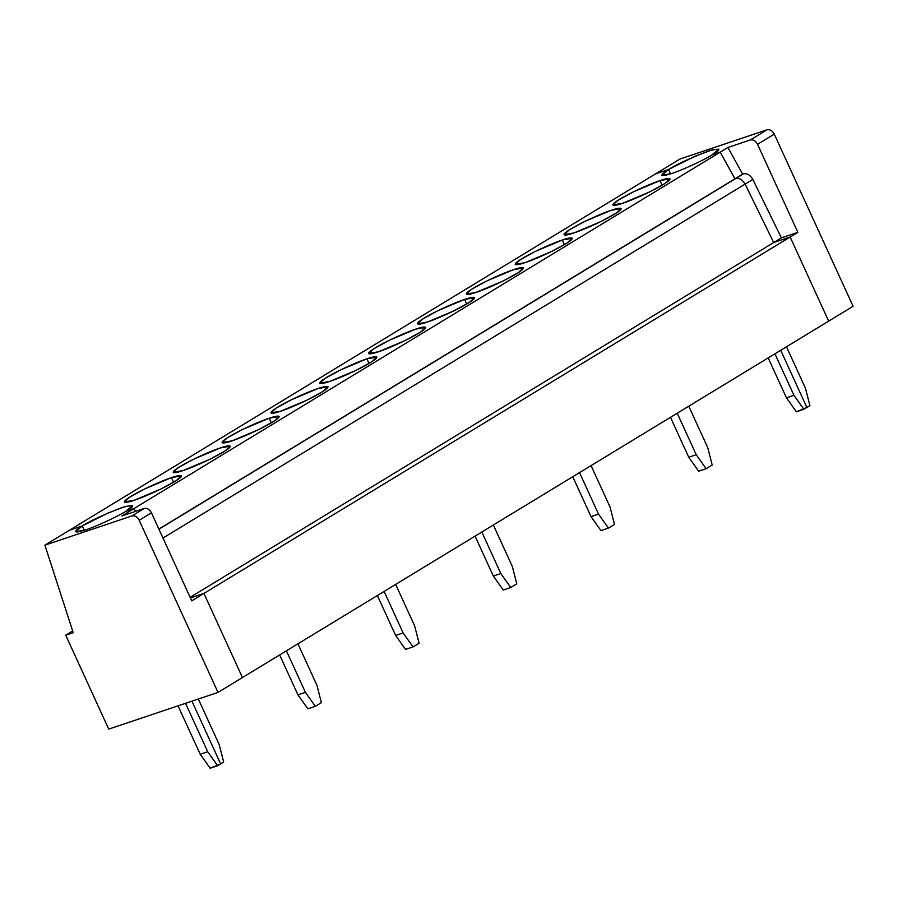 <?xml version="1.0" encoding="UTF-8"?>
<svg xmlns="http://www.w3.org/2000/svg" width="898" height="898" viewBox="0 0 898 898"><rect width="100%" height="100%" fill="white"/><g stroke="black" fill="none" stroke-linecap="round" stroke-linejoin="round"><path stroke-width="1.35" d="M82.335 525.925L75.499 531.706L85.456 529.943C73.546 533.625 72.502 532.278 82.335 525.925L69.326 530.303L44.9 545.153L73.221 632.697L65.734 635.212L108.725 729.109L218.012 692.414L242.438 677.563L203.925 593.443L191.745 600.852L151.436 512.814L191.745 600.852L203.925 593.443L190.432 597.978L203.925 593.443L242.438 677.563L218.012 692.414L139.201 520.256L151.436 512.814C149.539 509.368 147.137 507.92 144.264 508.448C147.137 507.92 149.539 509.368 151.436 512.814L139.201 520.256L218.012 692.414L108.725 729.109L65.734 635.212L72.671 630.991L65.734 635.212L73.221 632.697L44.9 545.153L69.326 530.303L82.335 525.925L84.345 530.314L82.335 525.925L69.326 530.303L655.562 173.875L668.572 169.509L655.562 173.875L679.988 159.025L69.326 530.303L82.335 525.925C89.89 520.997 103.326 514.801 122.633 507.336C134.734 504.249 135.778 505.596 125.754 511.355C117.526 516.619 95.356 526.845 85.456 529.943C95.356 526.845 117.526 516.619 125.754 511.355L133.982 508.582L125.754 511.355L133.982 508.582L121.802 515.991L144.264 508.448L132.017 515.901C134.902 515.362 137.293 516.81 139.201 520.256C137.293 516.81 134.902 515.362 132.017 515.901L44.9 545.153L132.017 515.901L144.264 508.448L121.802 515.991L133.982 508.582L135.531 511.377L133.982 508.582L125.754 511.355L132.59 505.574L125.563 506.405L108.389 512.881L82.335 525.925L84.345 530.314L82.335 525.925M210.132 768.228L200.22 754.253L178.051 705.839L200.22 754.253L207.707 751.738L217.619 765.725L220.639 763.884L191.936 701.17L220.639 763.884L210.132 768.228L217.619 765.725L207.707 751.738L185.538 703.325L207.707 751.738L200.22 754.253L210.132 768.228M809.895 405.615L805.484 388.295L786.48 346.796L805.484 388.295L809.895 405.615L806.875 407.456L809.895 405.615M780.71 350.299L806.875 407.456L780.71 350.299M828.674 321.136L790.161 237.016L773.694 242.539L745.115 184.112C742.556 179.69 739.402 177.849 735.675 178.567L734.957 178.803L720.218 152.155L711.979 154.927L718.815 149.147L711.8 149.977L694.625 156.454L668.572 169.509L670.57 173.886L668.572 169.509C676.127 164.57 689.552 158.374 708.87 150.909C720.971 147.822 722.003 149.169 711.979 154.927L720.218 152.155L727.908 147.485L750.369 139.942L767.105 129.772L679.988 159.025L767.105 129.772C769.979 129.233 772.37 130.681 774.278 134.128L757.542 144.297L797.851 232.335L790.161 237.016L828.674 321.136L853.1 306.285L242.438 677.563L203.925 593.443L190.432 597.978L203.925 593.443L797.851 232.335L757.542 144.297C755.645 140.863 753.254 139.403 750.369 139.942L727.908 147.485L720.218 152.155L734.957 178.803L742.657 174.133L727.908 147.485L742.657 174.133L743.376 173.886L735.675 178.567C739.402 177.849 742.556 179.69 745.115 184.112L752.816 179.432C750.245 175.009 747.102 173.168 743.376 173.886C747.102 173.168 750.245 175.009 752.816 179.432L781.383 237.869L797.851 232.335L781.383 237.869L773.694 242.539L790.161 237.016L773.694 242.539L781.383 237.869L752.816 179.432L745.115 184.112L773.694 242.539L745.115 184.112C742.556 179.69 739.402 177.849 735.675 178.567L743.376 173.886L734.957 178.803L735.675 178.567L734.957 178.803L720.218 152.155L711.979 154.927C703.751 160.192 681.593 170.418 671.682 173.516C659.772 177.198 658.739 175.862 668.572 169.509L661.736 175.278L671.682 173.516C681.593 170.418 703.751 160.192 711.979 154.927L720.218 152.155L133.982 508.582L720.218 152.155L734.957 178.803L158.879 529.068L735.675 178.567L158.946 529.214L735.675 178.567C739.402 177.849 742.556 179.69 745.115 184.112L162.987 538.037L745.115 184.112L773.694 242.539L190.14 597.338L773.694 242.539L790.161 237.016L203.925 593.443L242.438 677.563L828.674 321.136L790.161 237.016L828.674 321.136M853.1 306.285L774.278 134.128L853.1 306.285M774.278 134.128C772.37 130.681 769.979 129.233 767.105 129.772L750.369 139.942C753.254 139.403 755.645 140.863 757.542 144.297L774.278 134.128M670.57 173.886L668.572 169.509L655.562 173.875L668.572 169.509L670.57 173.886M305.41 692.336L297.923 694.85L307.846 708.825L315.321 706.311L305.41 692.336L315.321 706.311L321.372 702.64L316.949 685.32L297.945 643.81L316.949 685.32L321.372 702.64L315.321 706.311L307.846 708.825L297.923 694.85L279.66 654.934L297.923 694.85L305.41 692.336L286.406 650.826L305.41 692.336M220.639 763.884L191.936 701.17L220.639 763.884L223.669 762.043L220.639 763.884M135.531 511.377L133.982 508.582L135.531 511.377M198.323 699.026L219.247 744.723L198.323 699.026M223.669 762.043L219.247 744.723L223.669 762.043M183.158 470.541C176.064 473.123 166.579 474.795 180.038 466.522C194.103 458.059 214.734 449.606 220.347 447.934C227.441 445.341 236.926 443.679 223.456 451.952C209.402 460.416 188.76 468.857 183.158 470.541L209.616 459.383L225.174 450.875L230.292 446.171L220.347 447.934L193.889 459.091L178.32 467.6L173.202 472.303L183.158 470.541M171.484 477.635C178.59 475.053 188.075 473.381 174.605 481.654C160.551 490.117 139.908 498.57 134.307 500.242C127.202 502.824 117.728 504.496 131.187 496.224C145.24 487.76 165.883 479.308 171.484 477.635L145.038 488.793L129.469 497.301L124.351 502.004L134.307 500.242L160.764 489.084L176.322 480.576L181.441 475.873L171.484 477.635L173.606 482.248L171.484 477.635M280.861 411.138C273.767 413.72 264.281 415.392 277.751 407.12C291.805 398.656 312.448 390.203 318.049 388.531C325.143 385.938 334.628 384.277 321.158 392.538C307.105 401.013 286.462 409.454 280.861 411.138L307.318 399.98L322.887 391.472L327.995 386.757L318.049 388.531L291.592 399.677L276.023 408.197L270.915 412.9L280.861 411.138M269.198 418.232C276.292 415.639 285.777 413.978 272.307 422.24C258.254 430.714 237.611 439.156 232.01 440.839C224.915 443.421 215.43 445.094 228.889 436.821C242.954 428.357 263.597 419.905 269.198 418.232L242.741 429.39L227.172 437.898L222.053 442.602L232.01 440.839L258.467 429.682L274.036 421.173L279.143 416.47L269.198 418.232L271.308 422.846L269.198 418.232M378.563 351.735C371.469 354.317 361.984 355.99 375.454 347.717C389.507 339.253 410.15 330.801 415.752 329.128C422.846 326.535 432.331 324.874 418.872 333.136C404.807 341.599 384.176 350.052 378.563 351.735L405.02 340.578L420.59 332.058L425.708 327.355L415.752 329.128L389.294 340.275L373.725 348.794L368.618 353.498L378.563 351.735M366.9 358.83C373.995 356.237 383.48 354.575 370.021 362.837C355.956 371.301 335.313 379.753 329.712 381.437C322.618 384.018 313.133 385.691 326.603 377.418C340.656 368.955 361.299 360.502 366.9 358.83L340.443 369.976L324.874 378.496L319.767 383.199L329.712 381.437L356.169 370.279L371.738 361.771L376.857 357.056L366.9 358.83L369.011 363.443L366.9 358.83M476.277 292.321C469.171 294.914 459.686 296.576 473.156 288.314C487.21 279.85 507.853 271.398 513.454 269.714C520.559 267.133 530.033 265.471 516.575 273.733C502.521 282.197 481.878 290.649 476.277 292.321L502.723 281.175L518.292 272.655L523.411 267.952L513.454 269.714L486.997 280.872L471.439 289.392L466.32 294.095L476.277 292.321M464.603 299.416C471.697 296.834 481.182 295.173 467.723 303.434C453.658 311.898 433.027 320.35 427.426 322.034C420.32 324.616 410.835 326.277 424.305 318.015C438.359 309.552 459.001 301.099 464.603 299.416L438.145 310.573L422.588 319.093L417.469 323.796L427.426 322.034L453.872 310.876L469.441 302.357L474.559 297.653L464.603 299.416L466.713 304.04L464.603 299.416M573.979 232.919C566.885 235.512 557.4 237.173 570.859 228.911C584.924 220.437 605.555 211.995 611.168 210.312C618.262 207.73 627.747 206.057 614.277 214.33C600.223 222.794 579.58 231.246 573.979 232.919L600.436 221.772L615.994 213.253L621.113 208.549L611.168 210.312L584.71 221.469L569.141 229.978L564.023 234.692L573.979 232.919M562.305 240.013C569.411 237.431 578.896 235.759 565.426 244.032C551.372 252.495 530.729 260.948 525.128 262.62C518.034 265.213 508.549 266.874 522.007 258.613C536.061 250.149 556.704 241.697 562.305 240.013L535.859 251.171L520.29 259.69L515.171 264.394L525.128 262.62L551.585 251.474L567.143 242.954L572.262 238.251L562.305 240.013L564.427 244.638L562.305 240.013M660.019 180.61C667.113 178.029 676.598 176.356 663.128 184.629C649.074 193.092 628.432 201.545 622.83 203.217C615.736 205.81 606.251 207.472 619.71 199.21C633.775 190.735 654.418 182.294 660.019 180.61L633.561 191.768L617.992 200.276L612.874 204.98L622.83 203.217L649.288 192.071L664.857 183.551L669.964 178.848L660.019 180.61L662.129 185.224L660.019 180.61M403.112 632.933L395.636 635.447L405.548 649.422L413.035 646.908L403.112 632.933L413.035 646.908L419.074 643.237L414.663 625.917L395.659 584.407L414.663 625.917L419.074 643.237L413.035 646.908L405.548 649.422L395.636 635.447L377.362 595.531L395.636 635.447L403.112 632.933L384.12 591.423L403.112 632.933M500.826 573.53L493.339 576.045L503.25 590.02L510.738 587.505L500.826 573.53L510.738 587.505L516.777 583.835L512.365 566.515L493.361 525.004L512.365 566.515L516.777 583.835L510.738 587.505L503.25 590.02L493.339 576.045L475.064 536.128L493.339 576.045L500.826 573.53L481.822 532.02L500.826 573.53M598.528 514.116L591.041 516.631L600.953 530.617L608.44 528.103L598.528 514.116L608.44 528.103L614.49 524.432L610.068 507.101L591.064 465.602L610.068 507.101L614.49 524.432L608.44 528.103L600.953 530.617L591.041 516.631L572.767 476.726L591.041 516.631L598.528 514.116L579.524 472.617L598.528 514.116M696.231 454.714L688.744 457.228L698.666 471.214L706.142 468.7L696.231 454.714L706.142 468.7L712.193 465.018L707.77 447.698L688.766 406.199L707.77 447.698L712.193 465.018L706.142 468.7L698.666 471.214L688.744 457.228L670.48 417.323L688.744 457.228L696.231 454.714L677.227 413.215L696.231 454.714M793.944 395.311L786.457 397.825L796.369 411.8L803.856 409.297L793.944 395.311L803.856 409.297L806.875 407.456L796.369 411.8L786.457 397.825L768.183 357.92L786.457 397.825L793.944 395.311L774.94 353.812L793.944 395.311"/></g></svg>
